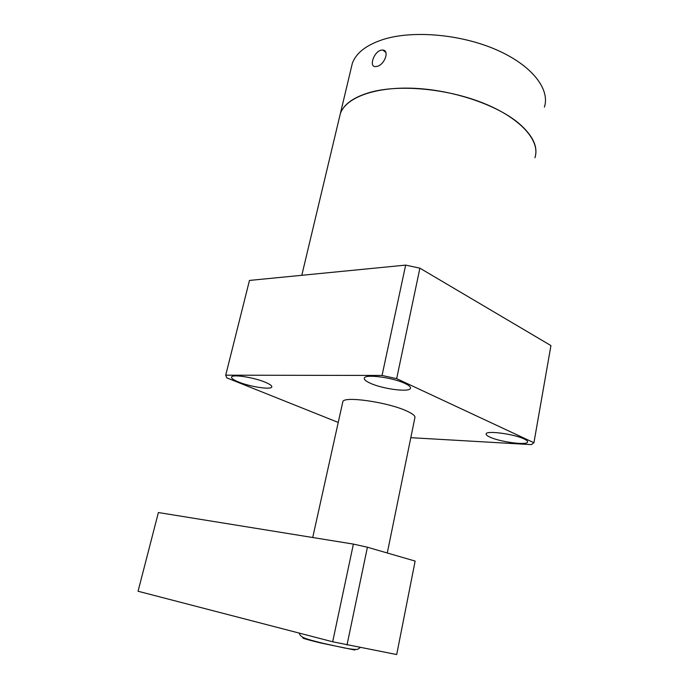 <?xml version="1.0" encoding="UTF-8"?>
<svg xmlns="http://www.w3.org/2000/svg" width="689" height="689" viewBox="0 0 689 689"><rect width="100%" height="100%" fill="white"/><g stroke="black" fill="none" stroke-linecap="round" stroke-linejoin="round"><path stroke-width="1.03" d="M339.315 117.922L340.357 113.573C343.854 103.996 354.112 96.83 371.121 92.076C400.705 84.118 448.918 88.829 485.22 103.91C521.616 118.956 540.572 141.4 534.922 157.755C538.367 146.955 532.864 135.354 518.412 122.961C496.226 104.547 452.604 89.88 413.624 88.278C374.583 86.642 345.835 97.717 340.357 113.573L339.315 117.922M377.081 66.377L375.29 66.6C368.977 66.79 373.671 52.192 380.819 50.228L382.791 50.021C389.819 50.443 384.574 64.818 377.081 66.377M544.405 107.122C550.313 89.182 531.942 65.231 496.192 49.703C460.528 34.149 412.866 30.109 383.334 39.411C366.35 44.949 356.006 52.967 352.303 63.466L351.166 68.22M396.692 654.55L415.14 561.079L367.418 547.23L353.397 544.095L158.392 512.538L138.058 591.248L332.675 641.778L396.692 654.55M346.998 645.025L367.418 547.23M332.675 641.778L353.397 544.095M387.278 552.991L414.847 417.878C415.656 416.096 412.857 413.77 406.45 410.885C387.502 402.126 343.897 395.917 342.855 401.601L342.691 402.316M405.054 383.48C393.031 377.555 365.385 373.903 364.36 377.985C363.775 379.389 365.713 381.12 370.174 383.162C382.335 388.915 409.016 392.497 410.411 388.45C411.014 387.123 409.232 385.47 405.054 383.48M265.231 382.231C253.828 377.374 232.288 374.067 231.582 377.012C231.142 378.261 233.45 379.923 238.506 381.99C249.969 386.744 270.829 389.957 271.759 387.046C272.233 385.866 270.054 384.255 265.231 382.231M524.079 438.936C514.252 434.053 486.813 430.375 486.158 433.769C485.754 434.664 487.011 435.784 489.939 437.119C499.895 441.882 526.525 445.507 527.541 442.149C527.946 441.296 526.792 440.228 524.079 438.936M382.059 375.453L225.716 375.186L249.47 280.432L405.649 265.11L382.059 375.453L396.666 378.64L419.894 268.167L550.942 345.594L533.923 442.734L531.348 444.629L410.808 437.679M338.23 422.435L226.784 377.865L225.716 375.186M533.923 442.734L396.666 378.64M405.649 265.11L419.894 268.167M304.417 638.031L304.082 637.988C300.843 637.514 302.841 638.669 321.384 643.121L354.206 649.899C355.369 650.037 355.378 649.873 354.241 649.417M301.799 275.299L352.303 63.466M385.806 52.381L382.791 50.021M527.619 441.692L527.541 442.149M410.541 387.829L410.411 388.45M342.855 401.601L312.72 537.515M299.224 633.096C300.447 637.618 305.115 638.798 323.348 643.38L344.793 648.03C354.008 649.684 356.618 649.606 357.815 649.202L360.261 647.565"/></g></svg>
